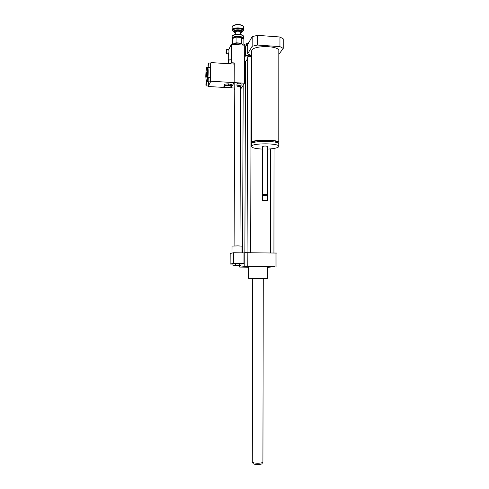 <?xml version="1.0" encoding="UTF-8"?>
<svg xmlns="http://www.w3.org/2000/svg" width="489" height="489" viewBox="0 0 489 489"><rect width="100%" height="100%" fill="white"/><g stroke="black" fill="none" stroke-linecap="round" stroke-linejoin="round"><path stroke-width="0.73" d="M232.929 265.246L240.973 265.313L232.929 265.246L232.941 263.773L235.582 263.699L235.576 265.179M235.582 263.699L239.622 263.73L239.616 265.215M239.622 263.73L240.979 263.84L240.973 265.313M242.012 252.844L242.037 246.156L237.941 245.875L232.03 246.108L232 253.082M233.436 252.746L233.387 263.516L230.123 264.005L230.172 253.516L233.436 252.746L244.005 252.868L243.968 263.608L233.387 263.516M232.935 264.023L230.123 264.005M243.968 263.608L240.979 264.017M239.659 265.35L239.647 267.086L247.801 266.462L275.056 266.676L267.397 267.355M244.005 252.868L244.83 252.691L244.787 266.499M278.388 143.338L278.785 142.733C279.946 139.182 251.065 139.133 251.444 142.684L251.841 143.411M251.701 51.217L251.701 51.009C251.334 45.177 279.965 45.184 278.816 51.021L278.785 142.611M277.569 142.861L277.569 142.739C278.614 139.506 252.324 139.463 252.66 142.696L252.66 142.812M262.672 146.504L262.587 194.341L263.027 194.805M278.785 146.345L278.785 144.053C279.946 140.539 251.065 140.49 251.444 144.01L251.444 144.133M267.526 149.09C273.119 148.827 276.737 148.149 278.394 147.048L278.785 146.462C279.946 143.002 251.059 142.959 251.438 146.413C251.866 147.867 255.606 148.766 262.666 149.102M267.404 194.42L267.532 146.492C265.979 145.875 264.36 145.875 262.672 146.486M267.465 194.353C265.912 193.95 264.28 193.944 262.587 194.341M267.459 200.563L267.446 195.215L266.994 194.769L263.045 194.787M267.446 195.215L262.581 195.252L262.593 200.606L267.122 200.912C267.709 200.545 262.452 200.533 262.893 200.906M267.397 200.631L267.459 200.576C265.9 200.197 264.274 200.197 262.575 200.563M278.816 54.389L283.223 48.429L283.223 38.869L279.952 36.987L257.562 35.355L252.208 36.62L247.727 44.389L247.697 53.729L251.108 55.428L248.455 55.251L248.455 54.23M283.223 48.429L279.952 46.62L279.952 36.987M279.952 46.62L257.544 45.049L257.562 35.355M257.544 45.049L252.177 46.266L252.208 36.62M252.177 46.266L247.697 53.729M245.961 45.954L245.961 44.823L246.682 43.564L248.314 43.368M246.676 45.777L246.682 43.564M244.427 45.177L244.433 44.566L245.961 45.159M247.721 45.544L245.527 46.07L244.714 47.494M244.433 44.566L244.103 45.153M248.455 55.251L245.49 55.899L244.677 57.268M245.49 55.899L245.527 46.07M245.655 267.092L242.837 267.073L245.655 267.092M267.397 267.226L268.253 267.263L267.397 267.287M270.71 266.749L273.602 266.762L270.71 266.749M248.528 266.609L250.289 266.578L248.528 266.609M245.502 63.588L244.659 63.564M250.655 252.642L251.212 56.816L249.8 56.235L247.691 56.81M251.682 57.653L251.212 57.751M247.685 58.906L245.509 61.308M267.385 278.406L248.589 278.345L248.626 266.884L267.397 266.951L267.385 278.406M263.271 278.73L252.703 278.693M263.143 278.693L252.703 278.651L252.287 462.026C252.96 463.584 262.489 463.615 262.917 462.062L263.271 278.687M244.83 252.691L276.939 253.064L276.933 266.749M248.626 267.214L239.647 267.086M247.844 252.611L247.801 266.462M275.062 252.935L275.056 266.676M253.113 463.48L253.131 463.517C253.705 464.831 261.694 464.862 262.061 463.548L262.874 462.142M242.856 35.397L242.819 35.367C239.665 33.814 236.413 33.765 233.051 35.22L232.843 35.41M232.104 36.504L232.63 35.599C236.279 34.028 239.818 34.077 243.247 35.758L243.656 38.417M243.119 39.322L243.656 38.503C243.027 36.907 240.466 36.229 235.967 36.473C233.577 36.809 232.287 37.427 232.098 38.338L232.611 39.242M236.12 37.091L241.315 37.464L236.077 37.066L232.617 38.497L232.764 44.358M241.377 37.482C242.825 37.971 243.4 38.564 243.106 39.248L241.315 37.464M233.088 44.383L233.351 44.12C234.494 43.374 236.291 43.056 238.748 43.166L242.44 44.248L242.764 45.061L243.1 44.927L243.106 39.248M232.611 39.12L232.617 38.564M232.642 38.503C233.07 37.818 234.2 37.353 236.046 37.097M241.297 32.531L241.945 31.693C242.275 29.811 233.779 29.682 233.864 31.571L234.561 32.537M235.301 32.965L234.586 32.561C232.275 30.239 243.76 30.41 241.15 32.659L240.496 33.001M240.496 34.401L240.502 32.133C238.852 30.893 237.116 30.868 235.307 32.054L235.307 32.097M242.941 31.045L243.687 30.012C244.164 27.305 232.018 27.121 232.134 29.841L232.96 31.058M233.858 31.62L232.99 31.088C229.53 27.622 246.633 27.879 242.727 31.235L241.951 31.675M232.153 26.883L232.715 25.917C236.334 24.322 239.842 24.371 243.247 26.076L243.699 26.962L243.687 29.921M242.862 25.721L242.819 25.691C239.689 24.12 236.462 24.071 233.137 25.538L232.911 25.74M233.442 44.034L233.62 43.876C234.689 43.173 236.383 42.873 238.699 42.983L242.196 44.028L241.34 43.166L236.053 42.8L232.593 44.193M236.053 42.8L236.077 37.066M241.34 43.166L241.358 37.445M243.1 44.927L242.617 44.45M234.769 89.744L234.769 89.426M234.689 89.573L234.775 87.158M238.644 86.632L236.969 86.04C238.394 85.3 239.763 85.318 241.065 86.088L238.644 86.632M236.976 83.76L236.976 83.729C238.406 82.989 239.769 83.002 241.077 83.778L241.065 86.058M226.028 52.292L226.486 49.548C226.798 51.027 226.713 52.415 226.236 53.711L226.028 52.292M228.742 49.707L228.754 49.707C229.072 51.18 228.986 52.567 228.504 53.863L226.254 53.711M228.363 61.858L228.834 59.096L229.054 60.563L228.583 63.332L228.363 61.858M228.834 59.096L231.15 59.248L231.376 60.715L231.016 63.381L228.601 63.332M228.693 49.701L231.456 44.267L231.37 62.739L230.753 63.857M228.235 63.698L228.284 53.845M231.37 62.739L234.268 62.928L233.638 64.041M240.576 88.381L241.095 88.411L244.586 83.222L244.72 45.196L231.456 44.267M234.268 62.928L234.176 82.604L230.942 87.824L234.696 88.044M244.586 83.222L210.826 81.223L210.441 81.895L208.1 81.761L208.302 77.519C207.892 78.845 207.819 80.263 208.1 81.761M224.585 86.804L223.889 86.419L224.543 85.294L228.339 84.927L231.45 85.697L230.759 86.846M227.092 87.354L230.496 86.975C234.139 85.165 221.407 84.952 224.732 86.877L227.092 87.354M224.543 85.294L224.549 84.194L223.889 86.419M224.549 84.194L228.345 83.827L228.339 84.927M228.345 83.827L231.456 84.597L231.45 85.697M206.56 68.576L206.389 67.5L206.071 71.357M208.302 77.519L210.649 77.659L210.533 81.816L208.387 86.027L206.101 85.893M210.735 63.13L210.826 81.223M208.571 81.877L208.192 86.015M210.698 63.124L210.533 67.384L208.204 67.237C207.917 65.734 207.99 64.316 208.406 62.977L208.192 67.237M209.873 67.476L209.922 67.482C210.6 68.637 210.722 72.024 210.276 77.635M209.347 81.834L206.933 81.749M206.462 83.246L206.089 85.893L205.912 84.389L206.285 81.742L206.462 83.246M206.994 73.778L206.529 77.091C206.199 75.275 206.285 73.564 206.78 71.944L206.994 73.778M205.777 76.406C205.893 71.755 206.266 68.925 206.89 67.916C208.112 66.962 207.348 82.617 206.254 81.052L205.777 76.406M207.403 67.433L207.593 67.335C208.772 67.268 208.021 82.427 206.89 81.742L206.254 81.052M208.192 86.51L230.942 87.824L234.176 82.604L234.262 64.083L210.948 62.58M241.945 31.626L241.951 31.296C242.275 29.407 233.785 29.279 233.864 31.18L233.864 31.241M241.951 31.43C247.232 27.989 228.607 27.861 233.864 31.375M239.977 245.93L240.582 86.449M234.09 245.906L234.799 82.641M251.701 51.009L251.444 142.684M251.444 144.01L251.438 146.413M267.025 194.799L267.428 194.402M263.07 194.763L262.617 195.209M244.867 252.685L245.509 61.125M247.067 252.63L247.691 56.785M273.932 252.917L274.017 148.46M270.368 252.874L270.484 148.907M242.575 252.85L243.174 85.324M253.131 463.517L252.287 462.026M233.051 35.22L232.63 35.599M242.819 35.367L243.247 35.758M232.104 36.406L232.098 38.338M233.864 31.143L233.864 31.571M232.153 26.785L232.134 29.841M233.137 25.538L232.715 25.917M242.819 25.691L243.247 26.076M235.307 32.054L235.295 34.364M236.976 83.729L236.969 86.04M228.754 49.707L226.486 49.548M206.389 67.5L207.275 67.555M208.583 81.877L206.285 81.742M210.753 63.13L208.406 62.977M206.89 67.916L207.495 67.354M207.593 67.335L209.922 67.482"/></g></svg>
